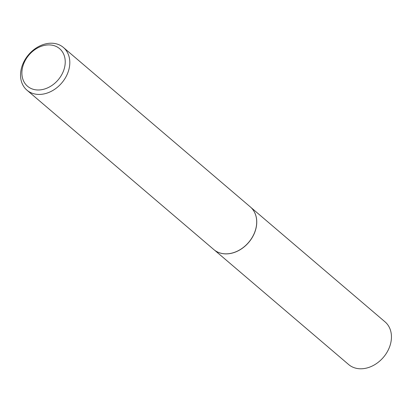<?xml version="1.0" encoding="UTF-8"?>
<svg xmlns="http://www.w3.org/2000/svg" width="412" height="412" viewBox="0 0 412 412"><rect width="100%" height="100%" fill="white"/><g stroke="black" fill="none" stroke-linecap="round" stroke-linejoin="round"><path stroke-width="0.62" d="M253.478 210.496A28.047 21.764 130.5 0 1 253.504 210.537A28.047 21.764 130.5 0 1 250.697 239.866A28.047 21.764 130.5 0 1 222.964 253.663A28.047 21.764 130.5 0 1 217.969 252.196A28.047 21.764 130.5 0 1 217.927 252.175M251.011 207.535L385.045 321.865A28.047 21.764 130.5 0 1 387.048 352.209A28.047 21.764 130.5 0 1 357.668 368.56A28.047 21.764 130.5 0 1 348.645 364.538L214.611 250.208M63.396 47.462L250.285 206.881A28.073 21.784 130.5 0 1 253.447 210.455A28.073 21.784 130.5 0 1 250.635 239.815A28.073 21.784 130.5 0 1 222.882 253.622A28.073 21.784 130.5 0 1 217.881 252.154A28.073 21.784 130.5 0 1 213.849 249.595L26.96 90.182A28.073 21.784 130.5 0 1 24.952 59.807A28.073 21.784 130.5 0 1 54.369 43.44A28.073 21.784 130.5 0 1 63.396 47.462A28.073 21.784 130.5 0 1 65.4 77.837A28.073 21.784 130.5 0 1 35.988 94.204A28.073 21.784 130.5 0 1 26.96 90.182M35.473 89.78A24.705 19.173 -49.5 0 0 63.669 70.462A24.705 19.173 -49.5 0 0 51.649 45.109A24.705 19.173 -49.5 0 0 23.453 64.421A24.705 19.173 -49.5 0 0 35.473 89.78"/></g></svg>
